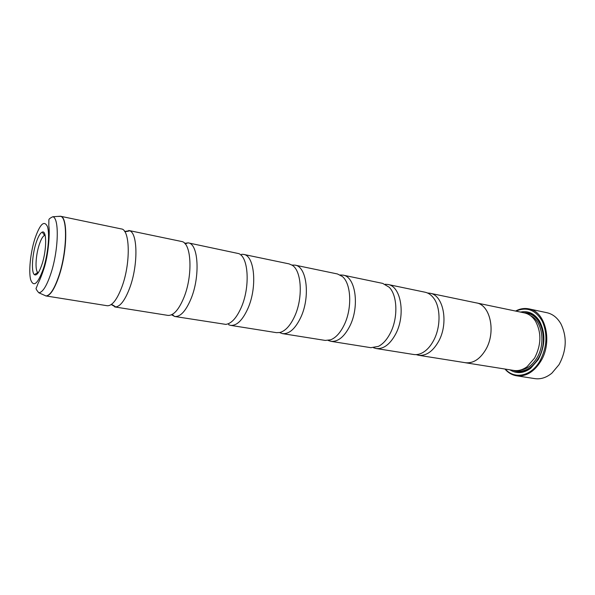<?xml version="1.0" encoding="UTF-8"?>
<svg xmlns="http://www.w3.org/2000/svg" width="595" height="595" viewBox="0 0 595 595"><rect width="100%" height="100%" fill="white"/><g stroke="black" fill="none" stroke-linecap="round" stroke-linejoin="round"><path stroke-width="0.89" d="M124.653 231.462L129.487 230.704C137.891 232.816 138.211 265.779 129.554 288.367C124.965 300.304 120.272 306.514 115.482 306.983L111.235 304.558M184.629 243.296L188.325 242.894C198.455 243.697 200.344 276.578 190.95 298.943C185.804 311.073 180.419 316.927 174.811 316.495L171.501 314.8M241.109 255.277L241.734 254.273L243.608 254.407C254.697 255.478 257.509 287.318 247.795 308.731C242.47 320.348 236.728 325.896 230.585 325.361L228.778 324.825L228.554 323.665M291.944 265.065L295.061 265.132C306.938 266.419 310.553 297.284 300.579 317.819C295.113 328.968 289.073 334.234 282.484 333.624L279.546 332.575M340.169 274.964L343.055 275.128C355.602 276.608 359.886 306.559 349.726 326.283C344.141 336.993 337.863 342.013 330.902 341.322L328.142 340.452M385.24 284.261L387.933 284.484C401.037 286.121 405.902 315.209 395.593 334.174C389.926 344.49 383.448 349.272 376.174 348.521L373.578 347.778M427.478 292.985L429.984 293.246C443.558 295.023 448.92 323.286 438.5 341.567C432.773 351.504 426.139 356.078 418.597 355.274L416.158 354.62M516.534 375.78L534.816 378.621C540.699 379.454 546.381 377.639 551.87 373.169L559.04 364.646C566.581 350.537 567.206 336.941 560.921 323.858C557.381 317.73 552.718 314.019 546.917 312.71L528.821 308.864C545.593 311.289 552.986 342.043 540.632 361.515C533.864 372.054 525.831 376.813 516.534 375.78C512.05 375.036 508.175 372.782 504.917 369.026M35.975 243.229C32.085 255.27 31.178 272.398 34.406 274.667C36.667 276.006 39.218 272.51 42.044 264.173C46.819 249.818 46.819 229.737 42.223 232.109C40.125 233.069 38.043 236.773 35.975 243.229M45.138 235.308L44.603 235.382C42.758 236.193 40.936 239.413 39.114 245.043C35.7 255.545 34.934 270.517 37.79 272.45L38.266 272.718M505.296 369.086C514.444 379.655 531.09 376.39 539.866 361.098C546.998 347.48 547.824 334.219 542.343 321.315C535.641 309.891 526.835 306.499 515.932 311.133M515.56 311.059C519.941 308.701 524.359 307.972 528.821 308.864M475.606 302.751L476.335 302.885C490.347 304.818 496.2 332.174 485.698 349.696C479.927 359.246 473.144 363.59 465.349 362.734L513.835 370.447C518.334 371.116 522.752 369.867 527.088 366.699L534.563 358.116C541.324 344.936 541.621 332.598 535.455 321.107C532.532 316.607 528.843 313.87 524.403 312.896L476.335 302.885C490.362 304.804 496.215 332.174 485.706 349.704C479.92 359.224 473.137 363.567 465.349 362.712L464.621 362.593M509.893 369.815C516.475 373.98 523.384 373.489 530.628 368.357L538.304 359.514C545.384 345.792 545.734 332.888 539.36 320.809C534.414 313.439 528.122 310.531 520.499 312.085M513.24 370.35C519.078 372.894 525.006 371.987 531.023 367.628L538.445 359.068C545.295 345.799 545.637 333.319 539.472 321.635C535.388 315.424 530.175 312.464 523.808 312.777M58.637 216.431L60.452 216.245L121.291 228.926C130.134 229.387 130.781 263.503 121.856 287.043C116.97 299.806 112.076 306.038 107.189 305.733L45.979 295.946C50.069 295.633 54.331 289.036 58.764 276.162C67.012 252.064 67.815 217.45 60.601 216.327L58.347 216.446M128.751 230.481L181.676 241.511C191.486 242.782 193.07 275.478 183.833 297.716C178.82 309.69 173.576 315.588 168.102 315.417L114.716 306.931M188.325 242.894L238.811 253.626C248.628 257.263 250.235 287.415 241.198 307.593C236.527 318.02 231.403 323.62 225.817 324.394L174.811 316.495M243.608 254.407L289.073 263.882L292.227 265.251C301.777 270.822 303.19 298.459 294.443 316.763C290.182 325.77 285.325 331.013 279.881 332.501L276.444 332.657L230.585 325.361M295.061 265.132L337.462 273.968L342.266 276.437C351.31 283.547 352.381 308.708 344.007 325.294C340.184 332.977 335.721 337.819 330.627 339.819L325.264 340.429L282.484 333.624M343.055 275.128L382.697 283.391L389.227 287.259C397.557 295.529 398.189 318.266 390.246 333.26C386.906 339.693 382.942 344.074 378.368 346.394L370.893 347.688L330.902 341.322M387.933 284.484L425.083 292.219C428.244 292.896 431.003 294.748 433.376 297.775C440.798 306.871 440.947 327.213 433.495 340.704C430.661 345.955 427.284 349.8 423.372 352.24C420.085 354.226 416.842 354.977 413.644 354.486L376.174 348.521M48.44 232.303L49.147 230.473M45.979 295.946L38.824 292.785C42.632 292.442 46.618 286.121 50.791 273.819C58.555 250.815 59.478 217.837 52.784 216.744L60.452 216.245C68.008 216.379 67.421 251.596 58.987 276.214C54.368 289.557 49.98 296.146 45.815 295.975M520.432 370.045C526.887 369.279 532.361 365.278 536.846 358.041C545.92 343.538 542.246 320.675 530.428 315.618M515.612 370.618C524.202 372.552 531.699 368.588 538.111 358.726C549.245 341.18 541.517 313.625 526.121 313.364M43.361 268.724C48.046 254.229 49.958 234.051 47.444 226.561C44.149 219.897 39.925 224.062 34.77 239.064C30.434 252.927 28.515 271.618 30.68 279.754C33.632 287.549 37.857 283.875 43.361 268.724M129.487 230.704C129.822 231.091 124.199 231.976 124.675 231.485M187.908 242.82L185.238 243.965M174.394 316.406L172.305 314.391M115.482 306.983C115.928 306.737 110.99 303.911 111.258 304.536M37.79 272.45L34.406 274.667M531.023 367.628L530.628 368.357M52.784 216.744C50.069 218.067 48.768 219.124 48.879 219.905L48.805 225.855C49.973 231.016 48.775 254.786 43.68 269.423C41.814 275.113 39.962 279.747 38.11 283.332L36.34 287.906C35.529 288.278 36.355 289.906 38.824 292.785M429.984 293.246L476.335 302.9M418.597 355.274L465.349 362.712M539.472 321.635L539.36 320.809M44.603 235.382L42.223 232.109"/></g></svg>
